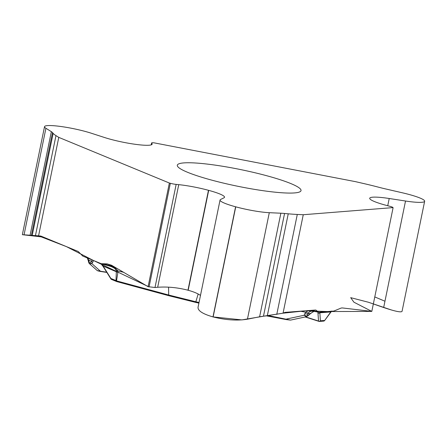 <?xml version="1.0" encoding="UTF-8"?>
<svg xmlns="http://www.w3.org/2000/svg" width="447" height="447" viewBox="0 0 447 447"><rect width="100%" height="100%" fill="white"/><g stroke="black" fill="none" stroke-linecap="round" stroke-linejoin="round"><path stroke-width="0.67" d="M393.081 207.766L371.809 311.403L342.385 307.938L341.206 308.028L333.848 311.067L318.594 312.213L315.917 310.067L315.297 310.039L285.247 312.364A9.186 3.844 -74.8 0 0 284.515 312.554L283.052 313.191L303.262 214.728L393.019 207.604A5.738 0.771 11.6 0 0 389.683 206.257L386.772 205.491A29.278 3.922 -168.4 0 1 369.77 198.647L369.753 198.608A29.278 3.922 -168.4 0 1 369.714 198.25A29.278 3.922 -168.4 0 1 389.22 198.502L405.524 201.016A28.703 3.844 11.6 0 0 424.65 201.256A28.703 3.844 11.6 0 0 424.611 200.904L424.6 200.882A28.703 3.844 11.6 0 0 402.272 192.774L385.275 188.857A29.278 3.922 -168.4 0 1 380.431 187.679L376.095 186.561A71.755 9.616 11.6 0 0 364.227 183.667L355.449 181.644L154.142 142.85A5.738 0.771 11.6 0 0 151.617 142.973A5.738 0.771 11.6 0 0 151.645 143.085L151.98 143.593A29.278 3.922 -168.4 0 1 152.131 144.157A29.278 3.922 -168.4 0 1 139.257 144.794L139.045 144.772A29.278 3.922 -168.4 0 1 104.285 137.436L91.367 133.245A28.703 3.844 11.6 0 0 57.289 126.054L57.149 126.037A28.703 3.844 11.6 0 0 44.527 126.663A28.703 3.844 11.6 0 0 45.924 128.278L51.349 131.669A29.278 3.922 -168.4 0 1 52.5 132.591L53.154 133.368A71.755 9.616 11.6 0 0 55.976 135.62L58.775 137.374L169.368 183.03L148.091 286.672L111.588 265.267L107.207 263.886L101.201 263.696L82.773 256.086L78.236 251.493L41.236 236.223A9.186 5.219 96.2 0 0 40.403 236.005A9.186 5.219 96.2 0 0 40.347 235.999L38.565 235.843L58.775 137.374M402.049 311.363C401.11 312.615 394.98 311.33 383.666 307.519L373.334 303.954M200.48 295.406C197.697 293.467 193.601 291.757 188.181 290.271L187.958 290.204C177.576 287.544 167.48 286.561 157.674 287.27L154.997 287.51L148.091 286.672M283.052 313.191L259.606 316.789L247.431 319.192C237.217 320.84 225.785 320.091 213.135 316.951L212.984 316.912C202.826 313.984 197.842 310.788 198.032 307.329M38.565 235.843L22.35 234.692L43.398 237.111L38.565 235.843L66.463 246.638L93.49 260.512L149.058 286.935L170.335 183.292A5.738 0.771 11.6 0 0 176.163 184.399L178.739 184.656A29.278 3.922 -168.4 0 1 208.464 190.299L208.693 190.361A29.278 3.922 -168.4 0 1 224.534 197.244A29.278 3.922 -168.4 0 1 223.986 197.809L220.594 199.479A28.703 3.844 11.6 0 0 220.058 200.038A28.703 3.844 11.6 0 0 235.591 206.782L235.742 206.827A28.703 3.844 11.6 0 0 269.295 212.688L280.867 213.213A29.278 3.922 -168.4 0 1 284.56 213.476L288.242 213.817A71.755 9.616 11.6 0 0 297.289 214.454L303.262 214.728M290.807 183.561A63.144 8.459 -168.4 0 1 301.021 190.612A63.144 8.459 -168.4 0 1 237.463 186.203A63.144 8.459 -168.4 0 1 177.308 165.217A63.144 8.459 -168.4 0 1 183.823 162.904A63.144 8.459 -168.4 0 1 290.807 183.561M104.14 264.015L108.113 265.093C112.029 265.663 115.242 267.529 117.757 270.692L117.885 272.419L116.511 280.872L116.002 280.576L116.371 270.569L114.577 268.261L111.269 266.568M311.453 311.151L309.721 311.682L308.519 312.799A4.308 2.09 -141.6 0 1 305.726 312.207C308.022 310.486 310.821 310.028 314.118 310.844L317.739 311.525M313.716 311.252A4.308 0.52 -79.3 0 0 313.777 311.308L318.616 312.213M313.783 311.308A4.308 0.52 -79.3 0 0 314.118 310.844M290.064 320.063L286.359 319.599M101.072 263.646L103.151 266.094L117.885 272.419M111.778 266.781L110.744 266.39M168.569 287.158L168.692 295.026L195.842 301.781L198.177 294.003M198.904 303.094L169.095 295.763A1.436 0.603 105.2 0 1 169.005 295.758L116.829 281.604A1.436 0.603 105.2 0 1 116.511 280.872L168.692 295.026A1.436 0.603 105.2 0 0 169.005 295.758L195.887 302.446L195.842 301.781L199.027 302.49M324.069 320.968A1.436 1.419 -21.5 0 0 324.639 320.527L331.406 311.045M319.745 312.157L319.856 312.788L330.685 311.95M308.519 312.799L308.089 313.699A4.308 2.352 -157.7 0 1 304.804 313.783L305.726 312.207L300.339 311.196M306.368 316.722L308.391 315.498A1.436 0.676 47.8 0 0 308.508 315.23L307.089 316.13A1.436 1.28 83.6 0 1 306.296 316.733L304.2 315.252L307.089 316.13L308.089 313.699L310.391 313.52L314.023 311.352M268.753 315.66L290.544 320.108L306.413 316.716M304.804 313.783L304.2 315.252L286.588 319.018L286.331 319.605L266.658 315.889M308.508 315.23L310.391 313.52A1.436 0.676 47.8 0 1 310.274 313.788L308.391 315.498M313.012 311.794A1.436 0.318 61.5 0 1 312.967 311.861L310.274 313.788M305.603 316.889L318.538 321.041A1.436 1.246 -4.1 0 0 320.426 320.79L324.583 320.471A1.436 1.291 -94.4 0 1 323.611 321.102L319.454 321.427A1.436 1.291 -94.4 0 0 320.426 320.79L319.856 312.788A1.436 1.246 -4.1 0 1 317.962 313.034L317.985 312.095M108.113 265.093A4.308 1.805 105.2 0 0 108.8 265.809L112.376 267.004M123.83 272.34L116.371 270.569M89.461 263.696L97.273 270.608L100.452 271.24A1.436 0.508 98.7 0 1 100.156 271.413A1.436 0.508 98.7 0 1 100.083 271.385L97.832 270.848M87.763 258.148L88.662 260.109L88.115 260.176L87.294 257.958M88.802 262.685L89.489 263.132L88.662 260.109L91.506 261.283L92.305 260.025M88.16 258.902A4.308 1.14 158.8 0 1 87.595 258.601M89.936 263.987A1.436 1.173 110.8 0 1 89.489 263.132L90.551 262.674A1.436 1.162 34.5 0 0 91.831 263.562L89.936 263.987L89.434 263.674M90.551 262.674L91.506 261.283A1.436 1.162 34.5 0 0 92.786 262.177L91.831 263.562L100.452 271.24L106.693 272.189M110.862 278.867L103.134 266.496A1.436 0.62 -32 0 1 103.151 266.094L110.878 278.464L116.002 280.576A1.436 1.168 -67.6 0 0 116.656 281.549A1.436 1.436 0 0 0 116.829 281.604A1.436 0.603 105.2 0 0 116.918 281.616L168.927 295.718M169.368 183.03L170.335 183.292M374.782 296.925L384.956 301.233M391.645 310.056L368.211 302.189L350.677 297.657L353.935 302.206L371.809 311.403L327.59 311.553L305.737 310.777L283.052 313.191L264.685 316.096M263.529 316.213L241.883 319.901L212.956 316.901M305.223 316.968L318.901 321.359A1.436 1.436 0 0 0 319.454 321.427A1.436 1.291 -94.4 0 1 319.057 321.387A1.436 0.894 -72.2 0 1 318.901 321.359A1.436 0.894 -72.2 0 1 318.538 321.041L317.962 313.034M198.898 303.111L195.92 302.44M116.784 281.588A1.436 1.168 -67.6 0 1 116.656 281.549L111.532 279.431A1.436 1.168 -67.6 0 1 110.878 278.464M111.795 279.498A1.436 1.168 -67.6 0 1 111.532 279.431A1.436 1.436 0 0 1 110.711 278.537M97.29 270.608L106.844 272.43L100.229 271.407M93.468 260.506L92.786 262.177M45.924 128.278L24.06 234.781M51.349 131.669L30.089 235.245M52.5 132.591L31.407 235.34M53.154 133.368L32.218 235.379M55.976 135.62L35.453 235.597M151.645 143.085L151.282 144.85M151.98 143.593L151.773 144.616M235.742 206.827L213.135 316.951M269.295 212.688L247.431 319.192M280.867 213.213L259.606 316.789M284.56 213.476L263.467 316.225M288.242 213.817L267.3 315.822M297.289 214.454L276.766 314.431M176.163 184.399L154.997 287.51M178.739 184.656L157.674 287.27M208.464 190.299L187.958 290.204M208.693 190.361L188.181 290.271M235.591 206.782L212.984 316.912M389.22 198.502L387.733 205.749M405.524 201.016L383.666 307.519M313.777 311.308L311.308 311.185M290.522 320.097L266.613 315.895M314.062 311.358L312.967 311.861M108.8 265.809L101.832 263.914M88.757 262.545L88.115 260.176M88.847 262.808L89.232 263.462M103.134 266.496L100.748 263.451M331.534 311.246L324.651 320.533A1.436 1.436 0 0 1 323.611 321.102M22.467 234.122L44.527 126.663M198.099 307.016L220.058 200.038M402.093 311.14L424.65 201.256M151.226 144.867L151.617 142.973"/></g></svg>
